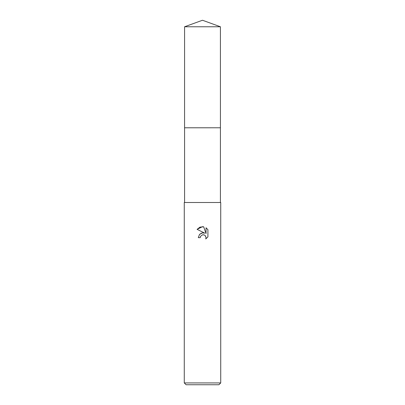 <?xml version="1.0" encoding="UTF-8"?>
<svg xmlns="http://www.w3.org/2000/svg" width="405" height="405" viewBox="0 0 405 405"><rect width="100%" height="100%" fill="white"/><g stroke="black" fill="none" stroke-linecap="round" stroke-linejoin="round"><path stroke-width="0.3" stroke-dasharray="2.02 1.52" d="M220.421 127.783L184.579 127.778L220.426 127.778M220.725 202.5L184.275 202.5M220.725 382.927L184.275 382.927M218.902 384.75L186.097 384.75M200.419 236.601L202.054 234.946M207.917 236.864L207.917 229.675M199.594 234.358L198.308 237.664L200.222 237.664M202.378 232.89L201.806 233.017M197.083 229.341L204.824 233.159M202.196 234.89L202.5 234.809M203.776 234.809L205.411 235.831M206.039 227.777L206.039 233.604L203.674 226.8M202.5 202.5L184.579 202.5L202.5 202.5M220.421 26.77L184.579 26.77"/><path stroke-width="0.61" d="M184.579 26.77L220.421 26.77L202.5 20.25L184.579 26.77L184.574 127.778L220.421 127.778L220.421 202.5M202.5 234.809L200.531 236.343L200.222 237.664L198.308 237.664L199.493 234.47L202.5 232.875L204.824 233.159L197.083 229.341L202.5 226.673L203.674 226.8L206.039 233.604L206.039 227.777L207.917 229.675L207.917 236.864L205.74 238.95L206.044 237.649L205.193 235.589L204.252 234.961L202.5 234.809L203.776 234.809M202.5 382.927L220.725 382.927L220.725 202.5L184.275 202.5L184.275 382.927L202.5 382.927M184.275 382.927L186.097 384.75L218.902 384.75L220.725 382.927M200.222 237.664L200.419 236.601M205.411 235.831L206.044 237.649L205.735 238.95L207.917 236.864M204.824 233.159L202.378 232.89M201.806 233.017L199.594 234.358M207.917 229.675L206.039 227.777M203.674 226.8L199.994 227.124L197.083 229.341M184.579 202.5L184.579 127.783L220.426 127.778L220.421 26.77"/></g></svg>
